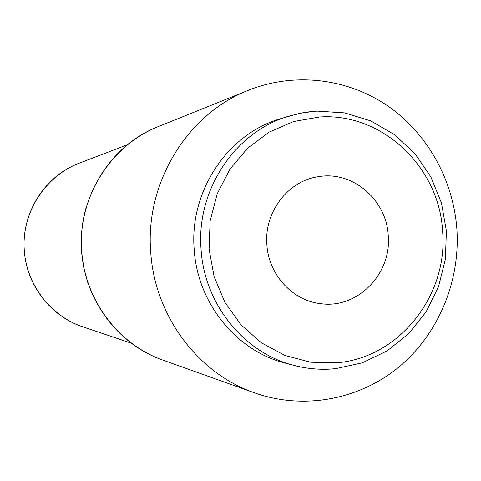 <?xml version="1.0" encoding="UTF-8"?>
<svg xmlns="http://www.w3.org/2000/svg" width="481" height="481" viewBox="0 0 481 481"><rect width="100%" height="100%" fill="white"/><g stroke="black" fill="none" stroke-linecap="round" stroke-linejoin="round"><path stroke-width="0.72" d="M316.991 111.135L308.892 111.851L298.851 113.54L280.477 118.705C227.693 133.88 189.213 191.222 194.204 249.549C197.463 303.168 236.424 350.968 285.347 363.143L293.927 365.398C307.545 368.945 321.278 370.045 335.137 368.699M456.884 229.136C453.324 179.726 427.206 132.942 387.115 105.477C346.921 78.265 294.306 71.946 248.503 90.23C187.343 113.841 144.913 182.816 150.739 252.321C154.744 315.837 197.956 373.358 254.533 392.869C303.673 410.263 359.193 399.723 398.857 367.081C438.407 334.229 460.377 281.379 456.884 229.136M248.503 90.23L174.375 120.136M388.233 235.462C391.913 273.611 357.66 308.916 321.019 303.697C292.779 300.914 268.59 274.801 266.883 244.673C264.003 212.169 288.077 180.784 318.488 176.677C352.507 170.563 386.55 199.687 388.233 235.462M335.455 368.711L362.307 362.824L387.133 350.902L408.748 333.598L426.16 311.796L438.564 286.586L445.406 259.175L446.386 230.862L441.462 202.994L430.85 176.876L415.031 153.77L394.715 134.794L370.851 120.911L344.552 112.861L317.099 111.111L302.91 112.746L288.961 116.107C235.209 131.56 195.995 190.037 201.082 249.549C204.401 304.251 244.114 353.006 293.927 365.398C307.593 368.957 321.386 370.063 335.305 368.723M319.528 116.997L293.596 121.525L269.186 132.095L247.577 148.232L229.936 169.162L217.22 193.819L210.137 220.935L209.085 249.062L214.123 276.719L224.97 302.429L241.029 324.849L261.411 342.833L285.023 355.489L310.606 362.223L336.844 362.782C399.182 357.84 448.292 295.382 442.604 231.331C439.406 167.099 382.058 112.458 319.528 116.997M158.027 126.689C110.143 145.232 77.249 198.316 81.746 251.665C84.854 300.421 118.38 344.727 162.674 360.035C116.18 343.53 82.269 296.11 81.295 244.937C80.231 193.771 112.229 145.04 158.027 126.689L173.22 120.569M86.243 207.101C82.083 221.651 80.537 236.502 81.602 251.647L83.718 267.31L87.752 282.569M79.491 163.077C44.919 175.757 21.122 213.173 24.327 250.745C26.521 285.137 50.752 316.384 82.756 326.803C49.236 315.578 24.729 282.167 24.05 246.08C23.292 209.999 46.447 175.631 79.491 163.077L127.273 144.823M82.756 326.803L131.223 343.145M162.674 360.035L254.533 392.869"/></g></svg>
